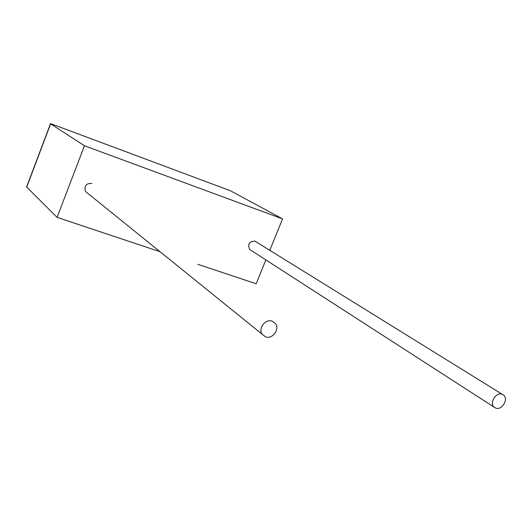 <?xml version="1.0" encoding="UTF-8"?>
<svg xmlns="http://www.w3.org/2000/svg" width="532" height="532" viewBox="0 0 532 532"><rect width="100%" height="100%" fill="white"/><g stroke="black" fill="none" stroke-linecap="round" stroke-linejoin="round"><path stroke-width="0.8" d="M265.661 336.949L262.01 334.103C258.007 328.291 265.568 318.621 272.151 321.128L275.603 323.722C279.885 329.448 272.384 339.429 265.661 336.949M87.873 193.422L85.492 191.5C83.963 185.927 86.091 183.241 91.89 183.427M502.002 394.232C496.03 391.911 489.187 403.017 494.062 407.12L495.877 408.184C501.922 410.458 508.698 399.233 503.704 395.203L502.002 394.232M502.288 394.332L254.901 241.082C249.116 241.462 247.407 244.281 249.787 249.535L250.878 250.246M269.797 250.266L282.558 218.891L84.448 145.755L50.46 123.77M159.979 251.676L57.084 217.362L84.448 145.755M265.874 259.915L256.171 283.755L197.778 264.284M50.673 123.637L230.442 190.762L282.558 218.891M57.084 217.362L26.6 186.978L50.52 123.617M230.442 190.762L50.686 123.65L26.686 187.224M262.01 334.103L85.492 191.5M494.062 407.12L249.787 249.535"/></g></svg>
